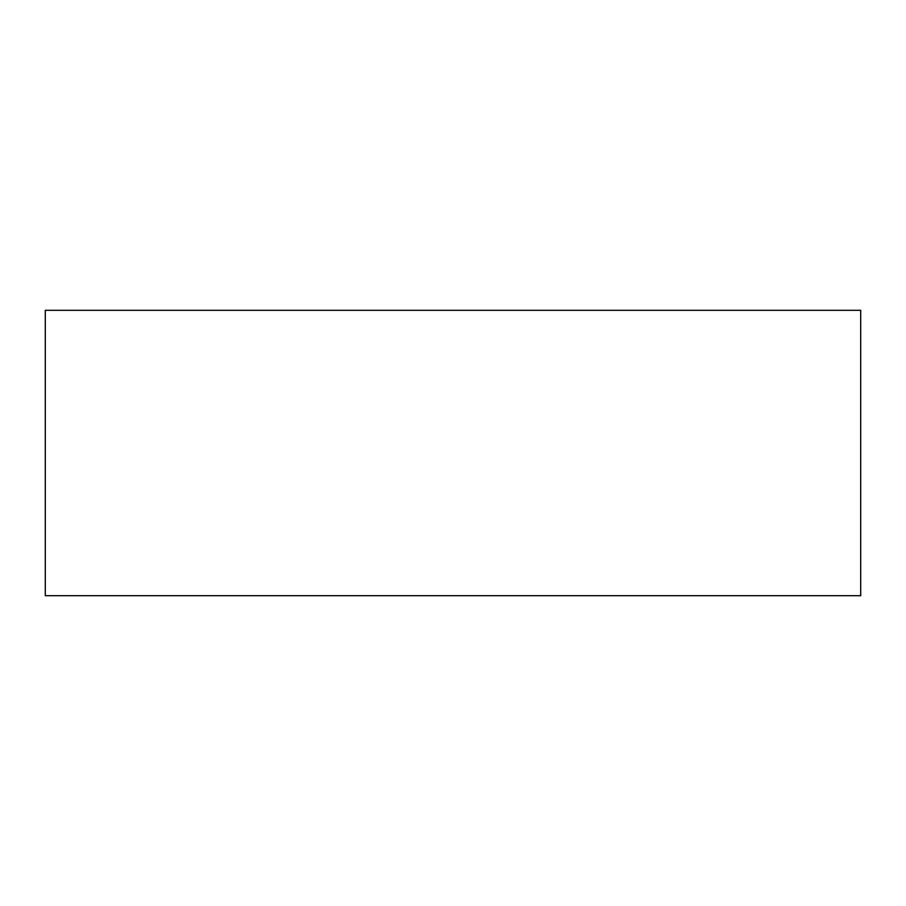 <?xml version="1.0" encoding="UTF-8"?>
<svg xmlns="http://www.w3.org/2000/svg" width="906" height="906" viewBox="0 0 906 906"><rect width="100%" height="100%" fill="white"/><g stroke="black" fill="none" stroke-linecap="round" stroke-linejoin="round"><path stroke-width="0.68" stroke-dasharray="4.53 3.4" d="M45.3 595.695L860.7 595.695M45.3 310.305L860.7 310.305"/><path stroke-width="1.36" d="M860.7 595.695L45.3 595.695L45.3 310.305L860.7 310.305L860.7 595.695"/></g></svg>
